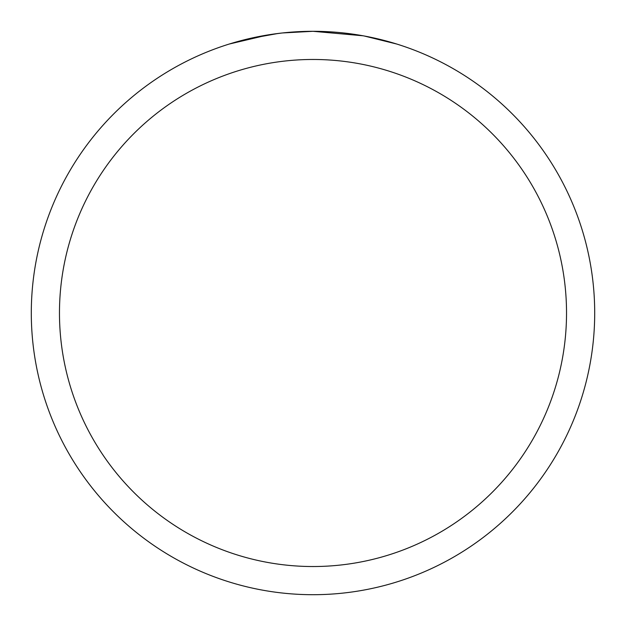 <?xml version="1.0" encoding="UTF-8"?>
<svg xmlns="http://www.w3.org/2000/svg" width="626" height="626" viewBox="0 0 626 626"><rect width="100%" height="100%" fill="white"/><g stroke="black" fill="none" stroke-linecap="round" stroke-linejoin="round"><path stroke-width="0.94" d="M363.041 35.784L313 31.3A281.7 281.7 0 0 1 594.7 313A281.7 281.7 0 0 1 313 594.7A281.7 281.7 0 0 1 31.3 313A281.7 281.7 0 0 1 313 31.3L282.553 32.951M364.371 36.026L396.712 44.023M313 59.47A253.53 253.53 0 0 1 566.53 313A253.53 253.53 0 0 1 313 566.53A253.53 253.53 0 0 1 59.47 313A253.53 253.53 0 0 1 313 59.47M281.23 33.1L270.596 34.508M248.201 38.851L277.795 33.514M292.35 32.059L293.907 31.949M229.304 44.023L268.045 34.907M285.448 32.654L290.112 32.231M291.16 32.145L292.913 32.02M295.605 31.84L300.339 31.59M307.296 31.355L313 31.3"/></g></svg>
